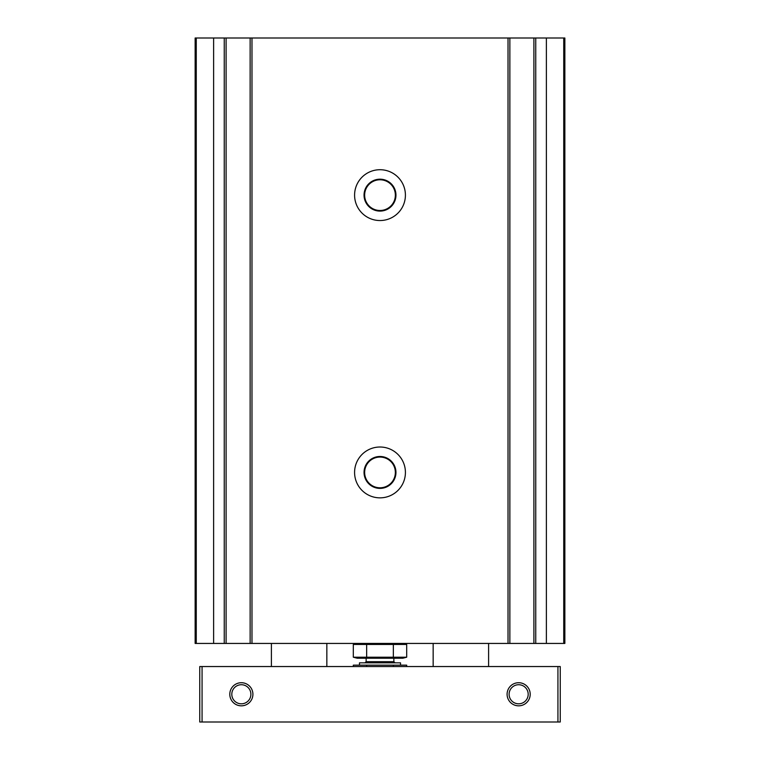 <?xml version="1.0" encoding="UTF-8"?>
<svg xmlns="http://www.w3.org/2000/svg" width="760" height="760" viewBox="0 0 760 760"><rect width="100%" height="100%" fill="white"/><g stroke="black" fill="none" stroke-linecap="round" stroke-linejoin="round"><path stroke-width="1.14" d="M533.9 38L195.139 38L195.139 643.435L564.861 643.435L564.861 38L533.9 38L533.9 643.435M380 169.718A25.422 25.422 0 0 0 357.988 207.841A25.422 25.422 0 0 0 402.012 207.841A25.422 25.422 0 0 0 380 169.718M380 447.013A25.422 25.422 0 0 0 357.988 485.146A25.422 25.422 0 0 0 402.012 485.146A25.422 25.422 0 0 0 380 447.013M250.135 38L250.135 643.435M226.1 38L226.1 643.435M509.865 38L509.865 643.435M380 457.073A15.362 15.362 0 0 0 366.7 480.111A15.362 15.362 0 0 0 393.3 480.111A15.362 15.362 0 0 0 380 457.073M380 456.484A15.941 15.941 0 0 0 366.187 480.405A15.941 15.941 0 0 0 393.813 480.405A15.941 15.941 0 0 0 380 456.484M380 179.778A15.362 15.362 0 0 0 366.7 202.815A15.362 15.362 0 0 0 393.3 202.815A15.362 15.362 0 0 0 380 179.778M380 179.189A15.941 15.941 0 0 0 366.187 203.11A15.941 15.941 0 0 0 393.813 203.11A15.941 15.941 0 0 0 380 179.189M518.653 684.722A9.557 9.557 0 0 0 510.378 699.048A9.557 9.557 0 0 0 526.917 699.048A9.557 9.557 0 0 0 518.653 684.722M241.347 684.722A9.557 9.557 0 0 0 233.082 699.048A9.557 9.557 0 0 0 249.622 699.048A9.557 9.557 0 0 0 241.347 684.722M202.065 722L560.244 722L560.244 666.539L199.756 666.539L199.756 722L202.065 722L202.065 666.539M518.653 682.717A11.552 11.552 0 0 0 508.639 700.045A11.552 11.552 0 0 0 528.656 700.045A11.552 11.552 0 0 0 518.653 682.717M241.347 682.717A11.552 11.552 0 0 0 231.344 700.045A11.552 11.552 0 0 0 251.36 700.045A11.552 11.552 0 0 0 241.347 682.717M366.662 644.452L406.685 644.452L406.685 657.2L353.315 657.2L353.315 644.452L366.662 644.452L366.662 657.2M402.876 643.435L406.685 644.452M366.139 644.318L353.315 644.452L357.124 643.435M404.016 657.799L406.685 657.2L402.876 658.217L357.124 658.217L353.315 657.2M393.338 644.452L393.338 657.2M406.685 666.539L406.685 665.152L353.315 665.152L353.315 666.539M359.48 665.152L359.48 662.843L400.52 662.843L400.52 665.152M393.338 666.539L393.338 665.152M366.662 666.539L366.662 665.152M535.753 38L535.753 643.435M546.383 38L546.383 643.435M508.022 38L508.022 643.435M251.978 38L251.978 643.435M563.739 38L563.739 643.435M224.248 38L224.248 643.435M213.617 38L213.617 643.435M196.261 38L196.261 643.435M557.935 722L557.935 666.539M364.981 662.843L366.139 661.684L393.86 661.684L395.019 662.843M326.847 666.539L326.847 643.435M271.396 666.539L271.396 643.435M488.604 666.539L488.604 643.435M433.152 666.539L433.152 643.435M393.86 661.684L393.86 658.217M366.139 661.684L366.139 658.217"/></g></svg>
